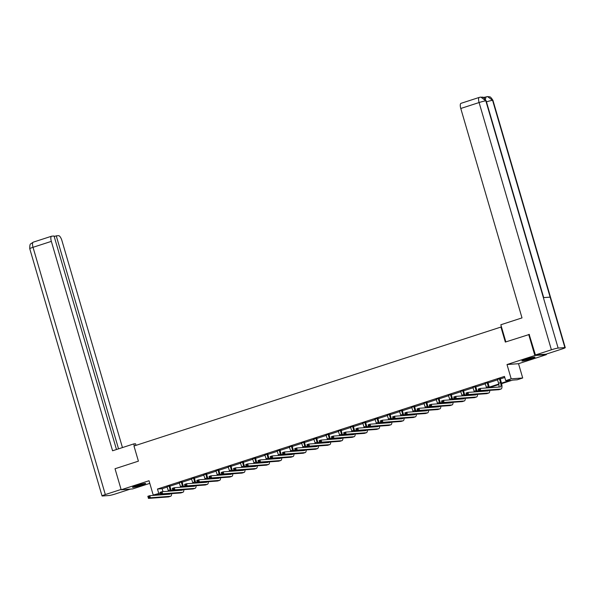 <?xml version="1.0" encoding="UTF-8"?>
<svg xmlns="http://www.w3.org/2000/svg" width="595" height="595" viewBox="0 0 595 595"><rect width="100%" height="100%" fill="white"/><g stroke="black" fill="none" stroke-linecap="round" stroke-linejoin="round"><path stroke-width="0.89" d="M141.521 485.215A6.857 0.543 163.7 0 0 145.678 483.467A6.857 0.543 163.7 0 0 136.664 485.572A6.857 0.543 163.7 0 0 132.514 487.32A6.857 0.543 163.7 0 0 141.521 485.215M530.881 358.845A6.857 0.543 163.7 0 0 535.031 357.097A6.857 0.543 163.7 0 0 526.025 359.202A6.857 0.543 163.7 0 0 521.875 360.949A6.857 0.543 163.7 0 0 530.881 358.845M164.882 494.125L153.205 495.025L160.308 493.121M501.451 326.886L133.979 446.012L138.404 461.155L115.028 468.741L121.179 489.767L132.7 488.919L149.799 483.363M546.217 354.129L546.366 354.657L534.853 355.505L507.007 364.542L511.187 378.837L522.707 377.989L517.211 379.774L512.548 380.116L501.622 383.656M507.007 364.542L518.528 363.694L546.366 354.657M518.528 363.694L522.707 377.989M500.901 326.923L505.326 342.066L529.424 334.427M528.702 334.479L534.853 355.505M501.496 383.15L510.369 380.272L505.698 380.622L504.463 376.412L157.467 489.038L162.138 488.696L167.217 487.045M169.902 486.174L179.452 483.073M182.137 482.203L191.687 479.101M194.379 478.231L203.929 475.13M206.614 474.26L216.163 471.158M218.848 470.288L228.398 467.187M231.083 466.316L240.633 463.215M243.318 462.345L252.868 459.243M255.56 458.373L265.102 455.272M267.795 454.402L277.344 451.3M280.029 450.43L289.579 447.328M292.264 446.458L301.814 443.357M304.499 442.487L314.048 439.385M316.733 438.515L326.283 435.414M328.976 434.543L338.525 431.442M341.21 430.572L350.76 427.47M353.445 426.6L362.995 423.499M365.68 422.629L375.229 419.527M377.914 418.657L387.464 415.555M390.156 414.685L399.699 411.591M402.391 410.714L411.941 407.62M414.626 406.742L424.176 403.648M426.86 402.77L436.41 399.676M439.095 398.799L448.645 395.705M451.33 394.827L460.88 391.733M463.572 390.856L473.122 387.762M475.807 386.884L485.356 383.79M488.041 382.92L497.591 379.818M500.276 378.948L504.783 377.483M500.269 378.539L497.45 379.454M488.034 382.511L485.215 383.425M475.799 386.482L472.98 387.397M463.557 390.454L460.738 391.369M451.322 394.426L448.504 395.34M439.088 398.397L436.269 399.312M426.853 402.369L424.034 403.284M414.618 406.34L411.799 407.255M402.376 410.312L399.557 411.227M390.141 414.284L387.323 415.198M377.907 418.255L375.088 419.17M365.672 422.219L362.853 423.134M353.437 426.191L350.619 427.106M341.195 430.163L338.384 431.078M328.961 434.134L326.142 435.049M316.726 438.106L313.907 439.021M304.491 442.078L301.672 442.992M292.257 446.049L289.438 446.964M280.022 450.021L277.203 450.936M267.78 453.992L264.961 454.907M255.545 457.964L252.726 458.879M243.31 461.936L240.492 462.851M231.076 465.907L228.257 466.822M218.841 469.879L216.022 470.794M206.599 473.851L203.78 474.765M194.364 477.822L191.545 478.737M182.13 481.794L179.311 482.709M169.895 485.765L167.076 486.68M153.205 495.025L149.025 480.73L121.179 489.767M157.467 489.038L158.694 493.24M505.698 380.622L511.187 378.837M498.9 384.541L489.387 387.628M478.796 391.071L477.153 391.599M466.562 395.035L464.911 395.571M454.327 399.007L452.676 399.543M442.085 402.979L440.441 403.514M429.85 406.95L428.207 407.486M417.616 410.922L415.972 411.457M405.381 414.894L403.73 415.429M393.146 418.865L391.495 419.401M380.904 422.837L379.26 423.372M368.669 426.808L367.026 427.344M356.435 430.78L354.791 431.315M344.2 434.752L342.556 435.287M331.965 438.723L330.314 439.259M319.731 442.695L318.08 443.23M307.489 446.666L305.845 447.202M295.254 450.638L293.61 451.174M283.019 454.61L281.375 455.145M270.784 458.581L269.133 459.117M258.55 462.553L256.899 463.089M246.308 466.525L244.664 467.06M234.073 470.496L232.429 471.032M221.838 474.468L220.195 475.003M209.604 478.44L207.953 478.975M197.369 482.411L195.718 482.947M185.134 486.383L183.483 486.911M172.892 490.354L171.248 490.882M171.122 490.377L172.751 489.849M183.364 486.405L184.986 485.884M195.599 482.433L197.22 481.913M207.834 478.462L209.455 477.941M220.068 474.49L221.69 473.97M232.303 470.526L233.932 469.998M244.538 466.554L246.166 466.026M256.78 462.583L258.401 462.055M269.014 458.611L270.636 458.083M281.249 454.639L282.87 454.111M293.484 450.668L295.113 450.14M305.718 446.696L307.347 446.168M317.961 442.725L319.582 442.197M330.195 438.753L331.817 438.225M342.43 434.781L344.051 434.253M354.665 430.81L356.286 430.282M366.899 426.838L368.528 426.31M379.141 422.866L380.763 422.338M391.376 418.895L392.998 418.367M403.611 414.923L405.232 414.395M415.846 410.952L417.467 410.424M428.08 406.98L429.709 406.452M440.315 403.008L441.944 402.48M452.557 399.037L454.178 398.509M464.792 395.065L466.413 394.537M477.026 391.094L478.648 390.565M489.261 387.122L498.796 384.028M162.138 488.696L162.993 491.619M497.331 379.298L498.603 383.277A4.396 1.525 -108 0 1 498.855 387.062M499.465 378.889L500.566 382.637A4.396 1.525 -108 0 1 500.365 386.936A4.396 1.525 -108 0 1 500.239 386.958L480.172 388.438L480.79 390.543L500.849 389.063A6.59 2.283 72 0 0 501.042 389.026A6.59 2.283 72 0 0 501.34 382.585L500.246 378.837L499.488 378.599M500.283 378.338L500.246 378.837M479.615 390.127L480.79 390.543L478.826 391.175L478.216 389.071L480.172 388.438L478.581 389.546L478.826 390.387L479.615 390.127L479.362 389.286M478.826 390.387L478.826 391.175L498.893 389.695A6.59 2.283 72 0 0 499.079 389.658L501.042 389.026M478.216 389.071L478.581 389.546M532.748 357.35A5.935 0.469 -16.3 0 1 532.726 357.357A5.935 0.469 -16.3 0 1 523.927 359.923M523.355 360.146A6.813 0.543 163.7 0 0 533.358 357.223M143.395 483.72A5.935 0.469 -16.3 0 1 143.365 483.728A5.935 0.469 -16.3 0 1 134.574 486.294M133.994 486.517A6.813 0.543 163.7 0 0 143.997 483.594M505.847 341.894L500.834 324.766L522.008 317.894L460.775 108.483A5.273 1.822 -108 0 1 461.013 103.329L479.332 97.387A5.273 1.822 -108 0 1 479.481 97.357M564.886 347.584L550.13 297.128L543.376 297.626L558.132 348.082L564.886 347.584A5.407 0.431 163.7 0 1 565.25 347.636A5.407 0.431 163.7 0 1 561.978 349.012L546.017 354.189L535.433 354.97L529.171 334.442M558.132 348.082A5.407 0.431 163.7 0 0 551.394 349.793L535.433 354.97M485.118 97.208L482.828 97.372M484.382 98.22A5.273 1.822 -108 0 1 485.044 97.23L486.256 96.859M543.704 297.597L486.174 100.882A5.407 0.431 163.7 0 0 485.832 100.83L480.827 97.097L479.637 97.312M565.25 347.636L492.95 100.384A5.407 0.431 163.7 0 0 492.586 100.332L487.565 96.598L486.405 96.814M136.002 445.357L135.541 443.773L133.749 443.907L112.574 450.779L51.341 241.369L33.023 247.312L105.322 494.564L121.09 489.454M134.336 445.9L133.749 443.907M122.451 447.574L61.925 240.588A5.273 1.822 72 0 0 58.578 235.679L56.257 235.851L118.539 448.838M105.322 494.564A5.407 0.431 163.7 0 0 102.05 495.94A5.407 0.431 163.7 0 0 102.414 495.992L109.168 495.494A5.407 0.431 163.7 0 0 115.906 493.783L130.394 489.083M116.479 449.508L54.048 236.014L51.728 236.185A5.273 1.822 72 0 0 51.579 236.215A5.273 1.822 72 0 0 51.341 241.369M54.197 236.52L56.257 235.851M485.096 383.269L486.368 387.248A4.396 1.525 -108 0 1 486.554 387.97M488.049 382.31L488.012 382.808L487.231 382.86L488.324 386.609A4.396 1.525 -108 0 1 488.614 387.814M489.41 387.754A6.59 2.283 72 0 0 489.105 386.557L488.012 382.808M488.555 390.461A4.396 1.525 -108 0 1 488.131 390.908A4.396 1.525 -108 0 1 487.997 390.93L467.938 392.41L468.555 394.515L488.614 393.035A6.59 2.283 72 0 0 488.807 392.998A6.59 2.283 72 0 0 489.745 390.372M486.74 390.595A4.396 1.525 -108 0 1 486.621 391.034M467.373 394.098L468.555 394.515L466.592 395.147L465.974 393.042L467.938 392.41L466.346 393.518L466.592 394.359L467.373 394.098L467.127 393.258M466.592 394.359L466.592 395.147L486.651 393.667A6.59 2.283 72 0 0 486.844 393.63L488.807 392.998M465.974 393.042L466.346 393.518M472.854 387.241L474.133 391.22A4.396 1.525 -108 0 1 474.319 391.941M475.814 386.281L475.777 386.78L474.996 386.832L476.089 390.58A4.396 1.525 -108 0 1 476.379 391.785M477.175 391.726A6.59 2.283 72 0 0 476.87 390.528L475.777 386.78M476.32 394.433A4.396 1.525 -108 0 1 475.888 394.879A4.396 1.525 -108 0 1 475.762 394.902L455.703 396.382L456.313 398.486L476.379 397.006A6.59 2.283 72 0 0 476.573 396.969A6.59 2.283 72 0 0 477.51 394.344M474.505 394.567A4.396 1.525 -108 0 1 474.386 395.006M455.138 398.07L456.313 398.486L454.357 399.119L453.74 397.014L455.703 396.382L454.111 397.49L454.357 398.33L455.138 398.07L454.892 397.229M454.357 398.33L454.357 399.119L474.416 397.639A6.59 2.283 72 0 0 474.609 397.601L476.573 396.969M453.74 397.014L454.111 397.49M460.619 391.213L461.891 395.192A4.396 1.525 -108 0 1 462.084 395.913M463.572 390.253L463.535 390.751L462.761 390.803L463.855 394.552A4.396 1.525 -108 0 1 464.145 395.757M464.94 395.697A6.59 2.283 72 0 0 464.636 394.492L463.535 390.751M464.085 398.405A4.396 1.525 -108 0 1 463.654 398.851A4.396 1.525 -108 0 1 463.527 398.873L443.468 400.353L444.078 402.451L464.145 400.978A6.59 2.283 72 0 0 464.331 400.941A6.59 2.283 72 0 0 465.275 398.315M462.263 398.538A4.396 1.525 -108 0 1 462.151 398.977M442.903 402.041L444.078 402.451L442.122 403.09L441.505 400.985L443.468 400.353L441.869 401.461L442.122 402.302L442.903 402.041L442.658 401.201M442.122 402.302L442.122 403.09L462.181 401.61A6.59 2.283 72 0 0 462.374 401.573L464.331 400.941M441.505 400.985L441.869 401.461M448.385 395.184L449.656 399.163A4.396 1.525 -108 0 1 449.842 399.885M451.337 394.225L451.3 394.723L450.527 394.775L451.62 398.524A4.396 1.525 -108 0 1 451.903 399.728M452.706 399.669A6.59 2.283 72 0 0 452.393 398.464L451.3 394.723M451.85 402.376A4.396 1.525 -108 0 1 451.419 402.822A4.396 1.525 -108 0 1 451.293 402.845L431.226 404.325L431.844 406.422L451.91 404.95A6.59 2.283 72 0 0 452.096 404.912A6.59 2.283 72 0 0 453.033 402.287M450.028 402.51A4.396 1.525 -108 0 1 449.917 402.949M430.668 406.013L431.844 406.422L429.88 407.062L429.27 404.957L431.226 404.325L429.635 405.426L429.88 406.273L430.668 406.013L430.423 405.173M429.88 406.273L429.88 407.062L449.946 405.582A6.59 2.283 72 0 0 450.14 405.545L452.096 404.912M429.27 404.957L429.635 405.426M436.15 399.156L437.422 403.135A4.396 1.525 -108 0 1 437.608 403.856M439.103 398.196L439.065 398.695L438.284 398.747L439.385 402.495A4.396 1.525 -108 0 1 439.668 403.7M440.471 403.641A6.59 2.283 72 0 0 440.159 402.436L439.065 398.695M439.608 406.348A4.396 1.525 -108 0 1 439.184 406.794A4.396 1.525 -108 0 1 439.058 406.816L418.992 408.296L419.609 410.394L439.668 408.921A6.59 2.283 72 0 0 439.861 408.884A6.59 2.283 72 0 0 440.798 406.259M437.794 406.482A4.396 1.525 -108 0 1 437.675 406.921M418.434 409.985L419.609 410.394L417.645 411.033L417.036 408.929L418.992 408.296L417.4 409.397L417.645 410.245L418.434 409.985L418.188 409.144M417.645 410.245L417.645 411.033L437.712 409.553A6.59 2.283 72 0 0 437.898 409.516L439.861 408.884M417.036 408.929L417.4 409.397M423.915 403.127L425.187 407.106A4.396 1.525 -108 0 1 425.373 407.82M426.868 402.168L426.831 402.659L426.05 402.718L427.143 406.467A4.396 1.525 -108 0 1 427.433 407.672M428.236 407.612A6.59 2.283 72 0 0 427.924 406.407L426.831 402.659M427.374 410.319A4.396 1.525 -108 0 1 426.95 410.766A4.396 1.525 -108 0 1 426.823 410.788L406.757 412.268L407.374 414.365L427.433 412.893A6.59 2.283 72 0 0 427.627 412.856A6.59 2.283 72 0 0 428.564 410.23M425.559 410.453A4.396 1.525 -108 0 1 425.44 410.892M406.192 413.956L407.374 414.365L405.411 415.005L404.793 412.9L406.757 412.268L405.165 413.369L405.411 414.209L406.192 413.956L405.946 413.116M405.411 414.209L405.411 415.005L425.477 413.525A6.59 2.283 72 0 0 425.663 413.488L427.627 412.856M404.793 412.9L405.165 413.369M411.68 407.099L412.952 411.078A4.396 1.525 -108 0 1 413.138 411.792M414.633 406.14L414.596 406.63L413.815 406.69L414.908 410.438A4.396 1.525 -108 0 1 415.198 411.643M415.994 411.584A6.59 2.283 72 0 0 415.689 410.379L414.596 406.63M415.139 414.291A4.396 1.525 -108 0 1 414.708 414.737A4.396 1.525 -108 0 1 414.581 414.76L394.522 416.24L395.139 418.337L415.198 416.864A6.59 2.283 72 0 0 415.392 416.827A6.59 2.283 72 0 0 416.329 414.202M413.324 414.425A4.396 1.525 -108 0 1 413.205 414.856M393.957 417.928L395.139 418.337L393.176 418.977L392.559 416.872L394.522 416.24L392.931 417.34L393.176 418.181L393.957 417.928L393.712 417.088M393.176 418.181L393.176 418.977L413.235 417.497A6.59 2.283 72 0 0 413.428 417.459L415.392 416.827M392.559 416.872L392.931 417.34M399.438 411.071L400.71 415.05A4.396 1.525 -108 0 1 400.904 415.764M402.391 410.111L402.354 410.602L401.58 410.662L402.674 414.41A4.396 1.525 -108 0 1 402.964 415.615M403.76 415.555A6.59 2.283 72 0 0 403.455 414.351L402.354 410.602M402.904 418.255A4.396 1.525 -108 0 1 402.473 418.702A4.396 1.525 -108 0 1 402.346 418.731L382.288 420.211L382.897 422.309L402.964 420.829A6.59 2.283 72 0 0 403.15 420.791A6.59 2.283 72 0 0 404.094 418.173M401.089 418.397A4.396 1.525 -108 0 1 400.971 418.828M381.722 421.9L382.897 422.309L380.941 422.948L380.324 420.844L382.288 420.211L380.696 421.312L380.941 422.153L381.722 421.9L381.477 421.059M380.941 422.153L380.941 422.948L401 421.468A6.59 2.283 72 0 0 401.194 421.431L403.15 420.791M380.324 420.844L380.696 421.312M387.204 415.042L388.476 419.021A4.396 1.525 -108 0 1 388.661 419.735M390.156 414.083L390.119 414.574L389.346 414.633L390.439 418.382A4.396 1.525 -108 0 1 390.722 419.587M391.525 419.527A6.59 2.283 72 0 0 391.22 418.322L390.119 414.574M390.67 422.227A4.396 1.525 -108 0 1 390.238 422.673A4.396 1.525 -108 0 1 390.112 422.703L370.053 424.183L370.663 426.28L390.729 424.8A6.59 2.283 72 0 0 390.915 424.763A6.59 2.283 72 0 0 391.86 422.145M388.847 422.361A4.396 1.525 -108 0 1 388.736 422.8M369.488 425.871L370.663 426.28L368.707 426.92L368.089 424.815L370.053 424.183L368.454 425.284L368.699 426.124L369.488 425.871L369.242 425.031M368.699 426.124L368.707 426.92L388.766 425.44A6.59 2.283 72 0 0 388.959 425.403L390.915 424.763M368.089 424.815L368.454 425.284M374.969 419.006L376.241 422.986A4.396 1.525 -108 0 1 376.427 423.707M377.922 418.054L377.885 418.545L377.104 418.605L378.204 422.353A4.396 1.525 -108 0 1 378.487 423.558M379.29 423.499A6.59 2.283 72 0 0 378.978 422.294L377.885 418.545M378.435 426.198A4.396 1.525 -108 0 1 378.004 426.645A4.396 1.525 -108 0 1 377.877 426.674L357.811 428.155L358.428 430.252L378.487 428.772A6.59 2.283 72 0 0 378.68 428.735A6.59 2.283 72 0 0 379.617 426.117M376.613 426.332A4.396 1.525 -108 0 1 376.494 426.771M357.253 429.843L358.428 430.252L356.464 430.892L355.855 428.787L357.811 428.155L356.219 429.255L356.464 430.096L357.253 429.843L357.007 429.002M356.464 430.096L356.464 430.892L376.531 429.412A6.59 2.283 72 0 0 376.717 429.374L378.68 428.735M355.855 428.787L356.219 429.255M362.734 422.978L364.006 426.957A4.396 1.525 -108 0 1 364.192 427.679M365.687 422.026L365.65 422.517L364.869 422.576L365.97 426.325A4.396 1.525 -108 0 1 366.252 427.53M367.055 427.47A6.59 2.283 72 0 0 366.743 426.265L365.65 422.517M366.193 430.17A4.396 1.525 -108 0 1 365.769 430.616A4.396 1.525 -108 0 1 365.642 430.646L345.576 432.119L346.193 434.224L366.252 432.744A6.59 2.283 72 0 0 366.446 432.706A6.59 2.283 72 0 0 367.383 430.088M364.378 430.304A4.396 1.525 -108 0 1 364.259 430.743M345.018 433.815L346.193 434.224L344.23 434.863L343.62 432.758L345.576 432.119L343.984 433.227L344.23 434.067L345.018 433.815L344.765 432.974M344.23 434.067L344.23 434.863L364.296 433.383A6.59 2.283 72 0 0 364.482 433.346L366.446 432.706M343.62 432.758L343.984 433.227M350.5 426.95L351.771 430.929A4.396 1.525 -108 0 1 351.957 431.65M353.452 425.998L353.415 426.489L352.634 426.548L353.728 430.297A4.396 1.525 -108 0 1 354.018 431.501M354.813 431.442A6.59 2.283 72 0 0 354.508 430.237L353.415 426.489M353.958 434.142A4.396 1.525 -108 0 1 353.534 434.588A4.396 1.525 -108 0 1 353.4 434.618L333.341 436.09L333.959 438.195L354.018 436.715A6.59 2.283 72 0 0 354.211 436.678A6.59 2.283 72 0 0 355.148 434.06M352.143 434.276A4.396 1.525 -108 0 1 352.024 434.714M332.776 437.786L333.959 438.195L331.995 438.835L331.378 436.73L333.341 436.09L331.75 437.199L331.995 438.039L332.776 437.786L332.531 436.946M331.995 438.039L331.995 438.835L352.054 437.355A6.59 2.283 72 0 0 352.247 437.318L354.211 436.678M331.378 436.73L331.75 437.199M338.257 430.921L339.537 434.9A4.396 1.525 -108 0 1 339.723 435.622M341.218 429.962L341.173 430.46L340.399 430.52L341.493 434.268A4.396 1.525 -108 0 1 341.783 435.473M342.579 435.414A6.59 2.283 72 0 0 342.274 434.209L341.173 430.46M341.723 438.113A4.396 1.525 -108 0 1 341.292 438.56A4.396 1.525 -108 0 1 341.166 438.589L321.107 440.062L321.716 442.167L341.783 440.687A6.59 2.283 72 0 0 341.976 440.65A6.59 2.283 72 0 0 342.913 438.032M339.909 438.247A4.396 1.525 -108 0 1 339.79 438.686M320.541 441.758L321.716 442.167L319.76 442.806L319.143 440.702L321.107 440.062L319.515 441.17L319.76 442.011L320.541 441.758L320.296 440.917M319.76 442.011L319.76 442.806L339.819 441.326A6.59 2.283 72 0 0 340.013 441.289L341.976 440.65M319.143 440.702L319.515 441.17M326.023 434.893L327.295 438.872A4.396 1.525 -108 0 1 327.488 439.593M328.976 433.934L328.938 434.432L328.165 434.491L329.258 438.24A4.396 1.525 -108 0 1 329.548 439.445M330.344 439.385A6.59 2.283 72 0 0 330.039 438.18L328.938 434.432M329.489 442.085A4.396 1.525 -108 0 1 329.057 442.531A4.396 1.525 -108 0 1 328.931 442.561L308.872 444.034L309.482 446.138L329.548 444.658A6.59 2.283 72 0 0 329.734 444.621A6.59 2.283 72 0 0 330.679 441.996M327.666 442.219A4.396 1.525 -108 0 1 327.555 442.658M308.307 445.729L309.482 446.138L307.526 446.778L306.908 444.673L308.872 444.034L307.273 445.142L307.526 445.982L308.307 445.729L308.061 444.889M307.526 445.982L307.526 446.778L327.585 445.298A6.59 2.283 72 0 0 327.778 445.261L329.734 444.621M306.908 444.673L307.273 445.142M313.788 438.865L315.06 442.844A4.396 1.525 -108 0 1 315.246 443.565M316.741 437.905L316.704 438.403L315.923 438.463L317.023 442.211A4.396 1.525 -108 0 1 317.306 443.416M318.109 443.357A6.59 2.283 72 0 0 317.797 442.152L316.704 438.403M317.254 446.057A4.396 1.525 -108 0 1 316.823 446.503A4.396 1.525 -108 0 1 316.696 446.533L296.63 448.005L297.247 450.11L317.313 448.63A6.59 2.283 72 0 0 317.499 448.593A6.59 2.283 72 0 0 318.437 445.967M315.432 446.19A4.396 1.525 -108 0 1 315.32 446.629M296.072 449.701L297.247 450.11L295.284 450.75L294.674 448.645L296.63 448.005L295.038 449.113L295.284 449.954L296.072 449.701L295.827 448.861M295.284 449.954L295.284 450.75L315.35 449.27A6.59 2.283 72 0 0 315.543 449.232L317.499 448.593M294.674 448.645L295.038 449.113M301.553 442.836L302.825 446.815A4.396 1.525 -108 0 1 303.011 447.537M304.506 441.877L304.469 442.375L303.688 442.435L304.789 446.183A4.396 1.525 -108 0 1 305.071 447.388M305.875 447.328A6.59 2.283 72 0 0 305.562 446.124L304.469 442.375M305.012 450.028A4.396 1.525 -108 0 1 304.588 450.474A4.396 1.525 -108 0 1 304.462 450.497L284.395 451.977L285.012 454.082L305.071 452.602A6.59 2.283 72 0 0 305.265 452.564A6.59 2.283 72 0 0 306.202 449.939M303.197 450.162A4.396 1.525 -108 0 1 303.078 450.601M283.837 453.673L285.012 454.082L283.049 454.721L282.439 452.616L284.395 451.977L282.804 453.085L283.049 453.926L283.837 453.673L283.592 452.832M283.049 453.926L283.049 454.721L303.115 453.241A6.59 2.283 72 0 0 303.301 453.204L305.265 452.564M282.439 452.616L282.804 453.085M289.319 446.808L290.591 450.787A4.396 1.525 -108 0 1 290.776 451.508M292.271 445.848L292.234 446.347L291.453 446.406L292.547 450.155A4.396 1.525 -108 0 1 292.837 451.36M293.64 451.3A6.59 2.283 72 0 0 293.328 450.095L292.234 446.347M292.777 454A4.396 1.525 -108 0 1 292.353 454.446A4.396 1.525 -108 0 1 292.227 454.468L272.16 455.948L272.778 458.053L292.837 456.573A6.59 2.283 72 0 0 293.03 456.536A6.59 2.283 72 0 0 293.967 453.911M290.962 454.134A4.396 1.525 -108 0 1 290.843 454.573M271.595 457.644L272.778 458.053L270.814 458.693L270.197 456.588L272.16 455.948L270.569 457.057L270.814 457.897L271.595 457.644L271.35 456.804M270.814 457.897L270.814 458.693L290.881 457.213A6.59 2.283 72 0 0 291.067 457.176L293.03 456.536M270.197 456.588L270.569 457.057M277.084 450.779L278.356 454.759A4.396 1.525 -108 0 1 278.542 455.48M280.037 449.82L280 450.318L279.219 450.378L280.312 454.126A4.396 1.525 -108 0 1 280.602 455.331M281.398 455.272A6.59 2.283 72 0 0 281.093 454.067L280 450.318M280.543 457.971A4.396 1.525 -108 0 1 280.111 458.418A4.396 1.525 -108 0 1 279.985 458.44L259.926 459.92L260.543 462.025L280.602 460.545A6.59 2.283 72 0 0 280.795 460.508A6.59 2.283 72 0 0 281.733 457.882M278.728 458.105A4.396 1.525 -108 0 1 278.609 458.544M259.361 461.616L260.543 462.025L258.58 462.657L257.962 460.56L259.926 459.92L258.334 461.028L258.58 461.869L259.361 461.616L259.115 460.775M258.58 461.869L258.58 462.657L278.639 461.185A6.59 2.283 72 0 0 278.832 461.147L280.795 460.508M257.962 460.56L258.334 461.028M264.842 454.751L266.114 458.73A4.396 1.525 -108 0 1 266.307 459.452M267.795 453.792L267.757 454.29L266.984 454.349L268.077 458.098A4.396 1.525 -108 0 1 268.367 459.303M269.163 459.243A6.59 2.283 72 0 0 268.858 458.038L267.757 454.29M268.308 461.943A4.396 1.525 -108 0 1 267.876 462.389A4.396 1.525 -108 0 1 267.75 462.412L247.691 463.892L248.301 465.997L268.367 464.516A6.59 2.283 72 0 0 268.553 464.479A6.59 2.283 72 0 0 269.498 461.854M266.493 462.077A4.396 1.525 -108 0 1 266.374 462.516M247.126 465.588L248.301 465.997L246.345 466.629L245.728 464.531L247.691 463.892L246.099 465L246.345 465.84L247.126 465.588L246.88 464.747M246.345 465.84L246.345 466.629L266.404 465.156A6.59 2.283 72 0 0 266.597 465.119L268.553 464.479M245.728 464.531L246.099 465M252.607 458.723L253.879 462.702A4.396 1.525 -108 0 1 254.065 463.423M255.56 457.763L255.523 458.262L254.749 458.321L255.843 462.07A4.396 1.525 -108 0 1 256.125 463.274M256.928 463.215A6.59 2.283 72 0 0 256.624 462.01L255.523 458.262M256.073 465.915A4.396 1.525 -108 0 1 255.642 466.361A4.396 1.525 -108 0 1 255.515 466.383L235.456 467.863L236.066 469.968L256.133 468.488A6.59 2.283 72 0 0 256.319 468.451A6.59 2.283 72 0 0 257.263 465.826M254.251 466.049A4.396 1.525 -108 0 1 254.139 466.487M234.891 469.559L236.066 469.968L234.11 470.6L233.493 468.503L235.456 467.863L233.857 468.972L234.103 469.812L234.891 469.559L234.646 468.719M234.103 469.812L234.11 470.6L254.169 469.128A6.59 2.283 72 0 0 254.363 469.091L256.319 468.451M233.493 468.503L233.857 468.972M240.373 462.694L241.644 466.673A4.396 1.525 -108 0 1 241.83 467.395M243.325 461.735L243.288 462.233L242.507 462.293L243.608 466.041A4.396 1.525 -108 0 1 243.891 467.246M244.694 467.187A6.59 2.283 72 0 0 244.381 465.982L243.288 462.233M243.831 469.886A4.396 1.525 -108 0 1 243.407 470.333A4.396 1.525 -108 0 1 243.281 470.355L223.214 471.835L223.832 473.94L243.891 472.46A6.59 2.283 72 0 0 244.084 472.423A6.59 2.283 72 0 0 245.021 469.797M242.016 470.02A4.396 1.525 -108 0 1 241.897 470.459M222.656 473.531L223.832 473.94L221.868 474.572L221.258 472.475L223.214 471.835L221.623 472.943L221.868 473.784L222.656 473.531L222.411 472.69M221.868 473.784L221.868 474.572L241.934 473.099A6.59 2.283 72 0 0 242.12 473.062L244.084 472.423M221.258 472.475L221.623 472.943M228.138 466.666L229.41 470.645A4.396 1.525 -108 0 1 229.596 471.366M231.091 465.707L231.053 466.205L230.272 466.264L231.373 470.005A4.396 1.525 -108 0 1 231.656 471.21M232.459 471.158A6.59 2.283 72 0 0 232.147 469.953L231.053 466.205M231.596 473.858A4.396 1.525 -108 0 1 231.172 474.304A4.396 1.525 -108 0 1 231.046 474.327L210.98 475.807L211.597 477.911L231.656 476.431A6.59 2.283 72 0 0 231.849 476.394A6.59 2.283 72 0 0 232.786 473.769M229.782 473.992A4.396 1.525 -108 0 1 229.663 474.431M210.422 477.502L211.597 477.911L209.633 478.544L209.016 476.446L210.98 475.807L209.388 476.915L209.633 477.755L210.422 477.502L210.169 476.662M209.633 477.755L209.633 478.544L229.7 477.071A6.59 2.283 72 0 0 229.886 477.034L231.849 476.394M209.016 476.446L209.388 476.915M215.903 470.638L217.175 474.617A4.396 1.525 -108 0 1 217.361 475.338M218.856 469.678L218.819 470.176L218.038 470.236L219.131 473.977A4.396 1.525 -108 0 1 219.421 475.182M220.217 475.13A6.59 2.283 72 0 0 219.912 473.925L218.819 470.176M219.362 477.83A4.396 1.525 -108 0 1 218.938 478.276A4.396 1.525 -108 0 1 218.804 478.298L198.745 479.778L199.362 481.883L219.421 480.403A6.59 2.283 72 0 0 219.614 480.366A6.59 2.283 72 0 0 220.552 477.74M217.547 477.964A4.396 1.525 -108 0 1 217.428 478.402M198.18 481.474L199.362 481.883L197.399 482.515L196.781 480.418L198.745 479.778L197.153 480.886L197.399 481.727L198.18 481.474L197.934 480.634M197.399 481.727L197.399 482.515L217.458 481.035A6.59 2.283 72 0 0 217.651 481.005L219.614 480.366M196.781 480.418L197.153 480.886M203.661 474.609L204.94 478.588A4.396 1.525 -108 0 1 205.126 479.31M206.614 473.65L206.577 474.148L205.803 474.208L206.896 477.949A4.396 1.525 -108 0 1 207.186 479.154M207.982 479.094A6.59 2.283 72 0 0 207.677 477.897L206.577 474.148M207.127 481.801A4.396 1.525 -108 0 1 206.696 482.248A4.396 1.525 -108 0 1 206.569 482.27L186.51 483.75L187.12 485.855L207.186 484.375A6.59 2.283 72 0 0 207.38 484.337A6.59 2.283 72 0 0 208.317 481.712M205.312 481.935A4.396 1.525 -108 0 1 205.193 482.374M185.945 485.446L187.12 485.855L185.164 486.487L184.547 484.389L186.51 483.75L184.919 484.858L185.164 485.698L185.945 485.446L185.7 484.598M185.164 485.698L185.164 486.487L205.223 485.007A6.59 2.283 72 0 0 205.416 484.97L207.38 484.337M184.547 484.389L184.919 484.858M191.426 478.581L192.698 482.56A4.396 1.525 -108 0 1 192.892 483.281M194.379 477.621L194.342 478.12L193.568 478.172L194.662 481.92A4.396 1.525 -108 0 1 194.944 483.125M195.748 483.066A6.59 2.283 72 0 0 195.443 481.868L194.342 478.12M194.892 485.773A4.396 1.525 -108 0 1 194.461 486.219A4.396 1.525 -108 0 1 194.334 486.241L174.275 487.721L174.885 489.826L194.952 488.346A6.59 2.283 72 0 0 195.138 488.309A6.59 2.283 72 0 0 196.082 485.684M193.07 485.907A4.396 1.525 -108 0 1 192.959 486.346M173.71 489.417L174.885 489.826L172.929 490.459L172.312 488.361L174.275 487.721L172.676 488.83L172.922 489.67L173.71 489.417L173.465 488.569M172.922 489.67L172.929 490.459L192.988 488.978A6.59 2.283 72 0 0 193.182 488.941L195.138 488.309M172.312 488.361L172.676 488.83M179.192 482.552L180.463 486.531A4.396 1.525 -108 0 1 180.649 487.253M182.144 481.593L182.107 482.091L181.326 482.143L182.427 485.892A4.396 1.525 -108 0 1 182.71 487.097M183.513 487.037A6.59 2.283 72 0 0 183.201 485.84L182.107 482.091M182.658 489.745A4.396 1.525 -108 0 1 182.226 490.191A4.396 1.525 -108 0 1 182.1 490.213L162.033 491.693L162.651 493.798L182.717 492.318A6.59 2.283 72 0 0 182.903 492.281A6.59 2.283 72 0 0 183.84 489.655M180.835 489.878A4.396 1.525 -108 0 1 180.724 490.317M161.476 493.381L162.651 493.798L160.687 494.43L160.077 492.333L162.033 491.693L160.442 492.801L160.687 493.642L161.476 493.381L161.23 492.541M160.687 493.642L160.687 494.43L180.754 492.95A6.59 2.283 72 0 0 180.947 492.913L182.903 492.281M160.077 492.333L160.442 492.801M166.957 486.524L168.229 490.503A4.396 1.525 -108 0 1 168.415 491.225M169.91 485.565L169.873 486.063L169.092 486.115L170.192 489.863A4.396 1.525 -108 0 1 170.475 491.068M171.278 491.009A6.59 2.283 72 0 0 170.966 489.811L169.873 486.063M170.415 493.716A4.396 1.525 -108 0 1 169.992 494.162A4.396 1.525 -108 0 1 169.865 494.185L149.799 495.665L150.416 497.77L170.475 496.289A6.59 2.283 72 0 0 170.668 496.252A6.59 2.283 72 0 0 171.605 493.627M168.601 493.85A4.396 1.525 -108 0 1 168.482 494.289M149.241 497.353L150.416 497.77L148.452 498.402L147.843 496.297L149.799 495.665L148.207 496.773L148.452 497.613L149.241 497.353L148.995 496.513M148.452 497.613L148.452 498.402L168.519 496.922A6.59 2.283 72 0 0 168.705 496.885L170.668 496.252M147.843 496.297L148.207 496.773M500.566 382.637L498.603 383.277M500.849 389.063L498.893 389.695M551.394 349.793L479.094 102.541L460.775 108.483M486.465 101.849A5.407 0.431 163.7 0 1 492.586 100.332L550.13 297.128M543.376 297.626L485.832 100.83A5.407 0.431 163.7 0 0 479.094 102.541A5.273 1.822 -108 0 1 479.332 97.387L480.73 97.104M485.356 99.224L486.1 96.888L487.469 96.606M51.579 236.215L33.261 242.158A5.273 1.822 -108 0 0 33.023 247.312A5.407 0.431 163.7 0 0 29.75 248.688L102.05 495.94M488.324 386.609L486.368 387.248M488.614 393.035L486.651 393.667M476.089 390.58L474.133 391.22M476.379 397.006L474.416 397.639M463.855 394.552L461.891 395.192M464.145 400.978L462.181 401.61M451.62 398.524L449.656 399.163M451.91 404.95L449.946 405.582M439.385 402.495L437.422 403.135M439.668 408.921L437.712 409.553M427.143 406.467L425.187 407.106M427.433 412.893L425.477 413.525M414.908 410.438L412.952 411.078M415.198 416.864L413.235 417.497M402.674 414.41L400.71 415.05M402.964 420.829L401 421.468M390.439 418.382L388.476 419.021M390.729 424.8L388.766 425.44M378.204 422.353L376.241 422.986M378.487 428.772L376.531 429.412M365.97 426.325L364.006 426.957M366.252 432.744L364.296 433.383M353.728 430.297L351.771 430.929M354.018 436.715L352.054 437.355M341.493 434.268L339.537 434.9M341.783 440.687L339.819 441.326M329.258 438.24L327.295 438.872M329.548 444.658L327.585 445.298M317.023 442.211L315.06 442.844M317.313 448.63L315.35 449.27M304.789 446.183L302.825 446.815M305.071 452.602L303.115 453.241M292.547 450.155L290.591 450.787M292.837 456.573L290.881 457.213M280.312 454.126L278.356 454.759M280.602 460.545L278.639 461.185M268.077 458.098L266.114 458.73M268.367 464.516L266.404 465.156M255.843 462.07L253.879 462.702M256.133 468.488L254.169 469.128M243.608 466.041L241.644 466.673M243.891 472.46L241.934 473.099M231.373 470.005L229.41 470.645M231.656 476.431L229.7 477.071M219.131 473.977L217.175 474.617M219.421 480.403L217.458 481.035M206.896 477.949L204.94 478.588M207.186 484.375L205.223 485.007M194.662 481.92L192.698 482.56M194.952 488.346L192.988 488.978M182.427 485.892L180.463 486.531M182.717 492.318L180.754 492.95M170.192 489.863L168.229 490.503M170.475 496.289L168.519 496.922M480.827 97.097C482.069 97.788 482.679 95.349 486.174 100.882M487.565 96.598L489.521 96.851C490.146 96.561 491.284 97.736 492.95 100.384M33.261 242.158L30.747 243.846C30.062 243.935 29.728 245.549 29.75 248.688"/></g></svg>
